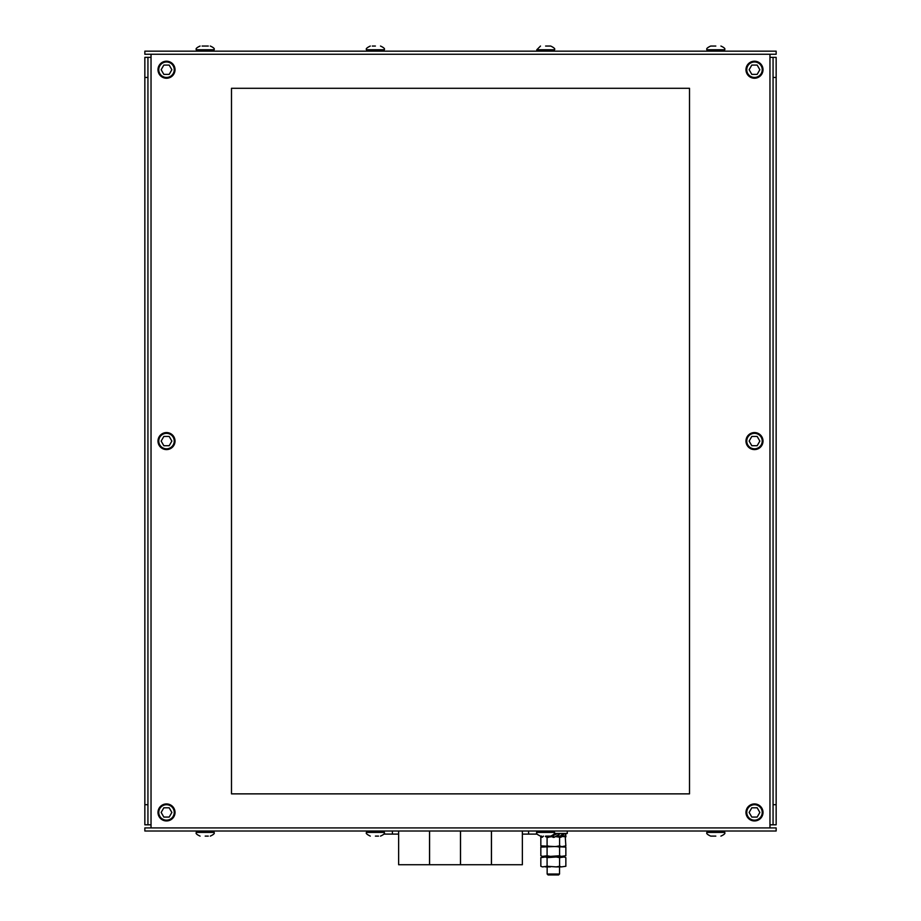 <?xml version="1.0" encoding="UTF-8"?>
<svg xmlns="http://www.w3.org/2000/svg" width="921" height="921" viewBox="0 0 921 921"><rect width="100%" height="100%" fill="white"/><g stroke="black" fill="none" stroke-linecap="round" stroke-linejoin="round"><path stroke-width="1.38" d="M769.968 827.91L776.15 827.91L776.15 831.007L144.85 831.007L144.85 827.91L769.968 827.91L769.968 54.247L776.15 54.247L776.15 51.162L144.85 51.162L144.85 54.247L151.032 54.247L151.032 827.91M151.032 57.344L147.936 57.344L147.936 77.456L144.85 77.456L144.85 57.344L147.936 57.344M147.936 824.813L144.85 824.813L144.85 804.701L147.936 804.701L147.936 824.813L151.032 824.813M144.85 804.701L144.85 77.456M147.936 804.701L147.936 77.456M769.968 824.813L773.064 824.813L773.064 804.701L776.15 804.701L776.15 824.813L773.064 824.813M773.064 57.344L776.15 57.344L776.15 77.456L773.064 77.456L773.064 57.344L769.968 57.344M776.15 77.456L776.15 804.701M773.064 77.456L773.064 804.701M157.998 812.437A8.508 8.508 0 0 0 166.505 820.945A8.508 8.508 0 0 0 175.025 812.437A8.508 8.508 0 0 0 166.505 803.929A8.508 8.508 0 0 0 157.998 812.437M157.998 441.078A8.508 8.508 0 0 0 166.505 449.586A8.508 8.508 0 0 0 175.025 441.078A8.508 8.508 0 0 0 166.505 432.571A8.508 8.508 0 0 0 157.998 441.078M157.998 69.72A8.508 8.508 0 0 0 166.505 78.239A8.508 8.508 0 0 0 175.025 69.72A8.508 8.508 0 0 0 166.505 61.212A8.508 8.508 0 0 0 157.998 69.72M745.975 69.72A8.508 8.508 0 0 0 754.495 78.239A8.508 8.508 0 0 0 763.002 69.72A8.508 8.508 0 0 0 754.495 61.212A8.508 8.508 0 0 0 745.975 69.72M745.975 441.078A8.508 8.508 0 0 0 754.495 449.586A8.508 8.508 0 0 0 763.002 441.078A8.508 8.508 0 0 0 754.495 432.571A8.508 8.508 0 0 0 745.975 441.078M745.975 812.437A8.508 8.508 0 0 0 754.495 820.945A8.508 8.508 0 0 0 763.002 812.437A8.508 8.508 0 0 0 754.495 803.929A8.508 8.508 0 0 0 745.975 812.437M769.968 54.247L151.032 54.247M689.507 88.289L231.493 88.289L231.493 793.867L689.507 793.867L689.507 88.289M537.196 834.104L522.357 834.104M398.643 834.092L383.804 834.092M429.52 831.007L429.52 864.738L398.643 864.738L398.643 831.007M460.465 831.007L460.465 864.738L429.589 864.738L429.589 831.007M522.357 831.007L522.357 864.738L491.48 864.738L491.48 831.007M491.411 831.007L491.411 864.738L460.535 864.738L460.535 831.007M545.6 46.05L550.712 46.05L545.6 46.05M375.4 46.05L372.291 46.05M205.187 836.107L208.273 836.107M375.4 836.107L378.496 836.107M545.6 836.107L550.712 836.107L545.6 836.107M715.813 836.107L710.701 836.107L715.813 836.107M202.102 46.05L208.296 46.05M715.813 46.05L710.701 46.05L715.813 46.05M762.231 812.437A7.736 7.736 0 0 1 754.495 820.174A7.736 7.736 0 0 1 746.758 812.437A7.736 7.736 0 0 1 754.495 804.701A7.736 7.736 0 0 1 762.231 812.437M751.812 807.798L749.13 812.437L751.812 817.077L757.166 817.077L759.848 812.437L757.166 807.798L751.812 807.798M762.231 441.078A7.736 7.736 0 0 1 754.495 448.815A7.736 7.736 0 0 1 746.758 441.078A7.736 7.736 0 0 1 754.495 433.342A7.736 7.736 0 0 1 762.231 441.078M751.812 436.439L749.13 441.078L751.812 445.718L757.166 445.718L759.848 441.078L757.166 436.439L751.812 436.439M762.231 69.72A7.736 7.736 0 0 1 754.495 77.456A7.736 7.736 0 0 1 746.758 69.72A7.736 7.736 0 0 1 754.495 61.983A7.736 7.736 0 0 1 762.231 69.72M751.812 65.08L749.13 69.72L751.812 74.371L757.166 74.371L759.848 69.72L757.166 65.08L751.812 65.08M174.242 812.437A7.736 7.736 0 0 1 166.505 820.174A7.736 7.736 0 0 1 158.769 812.437A7.736 7.736 0 0 1 166.505 804.701A7.736 7.736 0 0 1 174.242 812.437M163.834 807.798L161.152 812.437L163.834 817.077L169.188 817.077L171.87 812.437L169.188 807.798L163.834 807.798M174.242 441.078A7.736 7.736 0 0 1 166.505 448.815A7.736 7.736 0 0 1 158.769 441.078A7.736 7.736 0 0 1 166.505 433.342A7.736 7.736 0 0 1 174.242 441.078M163.834 436.439L161.152 441.078L163.834 445.718L169.188 445.718L171.87 441.078L169.188 436.439L163.834 436.439M174.242 69.72A7.736 7.736 0 0 1 166.505 77.456A7.736 7.736 0 0 1 158.769 69.72A7.736 7.736 0 0 1 166.505 61.983A7.736 7.736 0 0 1 174.242 69.72M163.834 65.08L161.152 69.72L163.834 74.371L169.188 74.371L171.87 69.72L169.188 65.08L163.834 65.08M559.531 874.017L558.598 874.95L548.076 874.95L547.155 874.017L559.531 874.017L559.531 866.903M547.086 855.759L550.424 856.38L559.588 855.759L559.588 847.101L556.249 846.48L540.834 847.101L540.834 855.759L542.504 856.38L547.086 855.759L547.086 847.101M559.588 845.858L561.269 846.48L556.249 846.48L559.588 845.858L559.588 837.201L555.444 836.579M553.728 836.579L547.558 837.108M547.086 845.858L550.424 846.48L545.416 846.48L547.086 845.858L547.086 837.212L545.416 836.579L546.74 836.579M559.588 855.759L561.269 856.38L565.851 855.759L565.851 847.101L540.834 845.858L540.834 837.201L541.951 836.775M559.588 847.101L565.851 845.858L565.275 836.982M564.17 836.579L561.775 836.579M560.67 836.798L559.588 837.201M548.432 836.579L550.424 836.579M556.249 836.579L560.59 836.579M559.588 866.281L561.269 866.903L565.851 866.281L565.851 857.624L564.17 857.002L559.588 857.624L559.588 866.281L556.249 866.903L547.086 866.281L547.086 857.624L545.416 857.002L540.834 857.624L540.834 866.281L542.504 866.903L547.086 866.281M559.588 857.624L556.249 857.002L547.086 857.624M556.249 866.903L561.269 866.903M545.416 866.903L550.424 866.903M545.416 857.002L550.424 857.002M556.249 857.002L561.269 857.002M556.249 856.38L561.269 856.38M545.416 856.38L550.424 856.38M567.267 831.007L567.267 833.482L554.258 833.482M553.924 834.253L555.34 834.253L552.197 835.808M559.335 834.253L556.745 835.808M565.966 836.015L565.701 837.143M565.747 833.482L565.057 836.015L562.432 836.015M565.057 836.015L565.183 837.35L566.024 833.482M557.159 835.808L557.136 836.579M563.295 833.482L560.371 836.015L556.917 836.015M560.371 836.015L560.889 837.35L564.492 833.482M556.434 833.482L555.144 834.253M552.554 835.808L552.519 836.579M557.642 833.482L552.209 836.015M553.406 836.015L554.154 837.35L559.68 834.046L559.358 833.482M554.154 837.35L552.957 837.35M546.487 836.107L547.166 837.35L549.204 836.107M547.166 837.35L548.594 837.35M549.872 836.579L550.631 836.107M541.709 836.107L542.158 837.35L543.517 836.107M540.696 836.107L540.765 837.35L540.995 836.107M392.415 831.007L392.415 834.092M528.585 834.104L528.585 831.007M536.782 51.162L536.782 49.769L554.419 49.769C555.467 48.997 554.223 47.765 550.712 46.05M366.581 51.162L366.581 49.769L384.218 49.769C385.174 48.871 383.93 47.639 380.5 46.05M214.017 831.007L214.017 832.4L196.369 832.4C195.448 833.332 196.68 834.576 200.087 836.107M384.218 831.007L384.218 832.4L366.581 832.4C365.533 833.16 366.777 834.403 370.288 836.107M554.419 831.007L554.419 832.4L536.782 832.4C535.849 833.332 537.093 834.576 540.5 836.107M724.631 831.007L724.631 832.4L706.983 832.4C706.062 833.332 707.293 834.576 710.701 836.107M196.369 51.162L196.369 49.769L214.017 49.769C214.938 48.825 213.707 47.593 210.299 46.05M706.983 51.162L706.983 49.769L724.631 49.769C725.552 48.825 724.32 47.593 720.913 46.05M554.419 51.162L554.419 49.769M536.782 49.769L540.5 46.05M384.218 51.162L384.218 49.769M366.581 49.769C365.556 48.974 366.8 47.731 370.288 46.05M196.369 831.007L196.369 832.4M214.017 832.4C214.95 833.321 213.707 834.553 210.299 836.107M366.581 831.007L366.581 832.4M384.218 832.4C385.151 833.332 383.907 834.576 380.5 836.107M536.782 831.007L536.782 832.4M554.419 832.4C555.444 833.194 554.2 834.426 550.712 836.107M706.983 831.007L706.983 832.4M724.631 832.4C725.564 833.321 724.332 834.553 720.913 836.107M214.017 51.162L214.017 49.769M196.369 49.769C195.436 48.848 196.668 47.604 200.087 46.05M724.631 51.162L724.631 49.769M706.983 49.769C706.05 48.848 707.293 47.604 710.701 46.05M547.155 856.38L547.155 857.002M547.155 866.903L547.155 874.017M559.531 856.38L559.531 857.002"/></g></svg>
